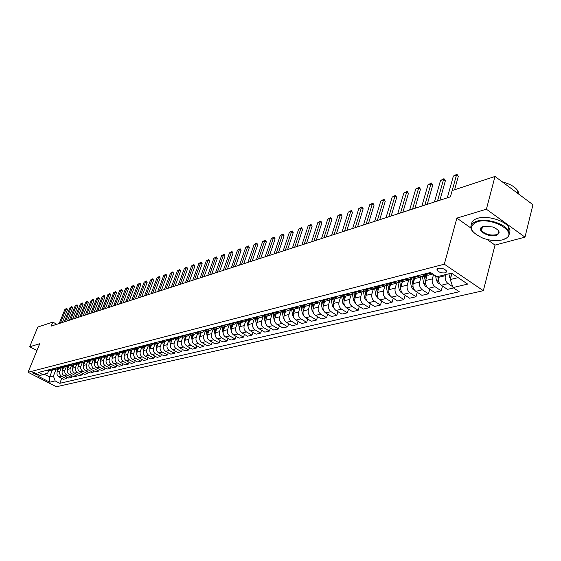 <?xml version="1.0" encoding="UTF-8"?>
<svg xmlns="http://www.w3.org/2000/svg" width="561" height="561" viewBox="0 0 561 561"><rect width="100%" height="100%" fill="white"/><g stroke="black" fill="none" stroke-linecap="round" stroke-linejoin="round"><path stroke-width="0.84" d="M481.1 229.491L481.675 229.947M438.281 268.263L436.97 269.084L437.096 270.346C439.067 272.394 441.731 273.235 445.104 272.863L446.43 272.043L446.297 270.76C444.305 268.719 441.633 267.885 438.281 268.263M487.039 239.456L495.005 245.101L524.984 237.149L532.95 204.709L495.005 176.449L452.166 190.558L450.427 196.82L51.163 326.116L52.797 322.105L37.818 327.035L29.698 346.761L36.928 350.541M495.005 245.101L483.337 290.696L56.402 386.753L28.05 372.273L444.312 264.196L483.337 290.696M37.538 375.071L38.688 374.587L33.59 372.392L32.447 372.883L37.538 375.071L38.05 373.822M44.508 374.341L49.613 376.957L53.4 376.038L55.16 380.926L59.796 383.31L459.263 291.741L453.015 287.555L450.259 279.546L458.12 277.639M55.16 380.926L49.775 382.188L37.952 376.151L47.692 373.1L48.498 371.102M453.015 287.555L467.685 284.111L451.479 273.144L436.907 276.769L430.511 272.485L38.555 372.413L43.26 374.825M524.984 237.149L486.394 209.225L495.005 176.449M486.394 209.225L456.878 218.11L444.312 264.196M28.05 372.273L39.705 343.746L29.698 346.761M56.836 324.279L52.797 322.105M52.313 370.211L49.613 376.957L49.775 382.188M56.1 369.285L53.4 376.038M58.575 368.521L57.201 371.971C56.591 374.075 57.18 375.709 58.968 376.873L63.61 379.271L66.268 378.647L66.878 377.097M61.163 368.002L59.845 371.319C59.235 373.43 59.824 375.071 61.612 376.242L66.268 378.647M63.695 367.196L62.306 370.709C61.689 372.827 62.278 374.475 64.08 375.646L68.751 378.065L71.457 377.434L72.074 375.856M66.31 366.705L64.985 370.043C64.375 372.167 64.964 373.822 66.766 375L71.457 377.434M68.898 365.842L67.488 369.418C66.871 371.557 67.467 373.219 69.276 374.404L73.975 376.845L76.724 376.2L77.348 374.594M71.542 365.379L70.216 368.745C69.599 370.891 70.195 372.56 72.011 373.745L76.724 376.2M74.192 364.461L72.755 368.114C72.138 370.267 72.734 371.943 74.557 373.135L79.283 375.597L82.074 374.944L82.712 373.31M76.857 364.04L75.525 367.427C74.908 369.587 75.511 371.27 77.334 372.469L82.074 374.944M79.571 363.058L78.105 366.789C77.488 368.956 78.091 370.646 79.921 371.852L84.676 374.334L87.516 373.668L88.168 371.999M82.264 362.672L80.924 366.088C80.307 368.268 80.917 369.958 82.748 371.172L87.516 373.668M85.027 361.656L83.554 365.435C82.93 367.623 83.54 369.327 85.384 370.541L90.167 373.051L93.056 372.371L93.708 370.674M87.761 361.284L86.422 364.72C85.798 366.922 86.408 368.633 88.259 369.853L93.056 372.371M90.538 360.33L89.087 364.061C88.463 366.27 89.08 367.981 90.931 369.215L95.742 371.747L98.68 371.059L99.346 369.32M93.35 359.867L92.004 363.339C91.38 365.555 91.997 367.28 93.855 368.514L98.68 371.059M96.148 358.97L94.718 362.665C94.094 364.888 94.711 366.621 96.576 367.862L101.415 370.414L104.402 369.713L105.075 367.946M99.031 358.43L97.684 361.929C97.06 364.159 97.677 365.898 99.549 367.146L104.402 369.713M101.857 357.567L100.447 361.242C99.816 363.486 100.44 365.232 102.319 366.48L107.186 369.068L110.222 368.353L110.91 366.55M104.816 356.971L103.462 360.499C102.831 362.75 103.462 364.503 105.342 365.758L110.222 368.353M107.67 356.144L106.267 359.797C105.643 362.055 106.267 363.823 108.154 365.085L113.056 367.693L116.148 366.964L116.842 365.127M110.692 355.485L109.339 359.04C108.708 361.305 109.339 363.079 111.232 364.348L116.148 366.964M113.588 354.678L112.193 358.325C111.569 360.604 112.2 362.385 114.1 363.661L119.023 366.291L122.172 365.555L122.88 363.675M116.681 353.97L115.321 357.553C114.689 359.839 115.328 361.628 117.228 362.911L122.172 365.555M119.612 353.185L118.224 356.831C117.593 359.131 118.238 360.919 120.145 362.21L125.103 364.867L128.301 364.117L129.023 362.203M122.768 352.427L121.407 356.046C120.776 358.353 121.414 360.155 123.329 361.445L128.301 364.117M125.741 351.656L124.367 355.309C123.729 357.623 124.374 359.433 126.295 360.737L131.288 363.423L134.542 362.658L135.271 360.702M128.967 350.863L127.599 354.503C126.968 356.831 127.613 358.654 129.542 359.959L134.542 362.658M131.989 350.085L130.608 353.76C129.977 356.095 130.629 357.918 132.564 359.236L137.578 361.95L140.895 361.172L141.638 359.173M135.278 349.265L133.904 352.939C133.273 355.288 133.925 357.126 135.86 358.444L140.895 361.172M138.35 348.486L136.968 352.182C136.337 354.538 136.989 356.382 138.939 357.708L143.988 360.45L147.361 359.657L148.118 357.616M141.702 347.645L140.32 351.347C139.689 353.718 140.348 355.569 142.298 356.901L147.361 359.657M144.829 346.852L143.448 350.576C142.81 352.953 143.476 354.811 145.432 356.151L150.509 358.921L153.945 358.114L154.71 356.025M148.244 345.99L146.863 349.727C146.225 352.112 146.891 353.984 148.854 355.33L153.945 358.114M151.428 345.183L150.039 348.935C149.408 351.333 150.075 353.213 152.045 354.566L157.15 357.364L160.656 356.544L161.428 354.412M154.906 344.307L153.518 348.072C152.88 350.485 153.553 352.371 155.53 353.732L160.656 356.544M158.146 343.486L156.757 347.273C156.119 349.692 156.792 351.586 158.777 352.953L163.917 355.779L167.487 354.945L168.272 352.764M161.687 342.589L160.299 346.389C159.661 348.823 160.341 350.723 162.325 352.098L167.487 354.945M164.99 341.754L163.602 345.576C162.963 348.016 163.644 349.924 165.635 351.305L170.81 354.166L174.443 353.311L175.242 351.088M168.609 340.836L167.213 344.678C166.575 347.133 167.255 349.047 169.254 350.443L174.443 353.311M171.968 339.994L170.572 343.844C169.934 346.305 170.621 348.234 172.627 349.629L177.83 352.518L181.533 351.656L182.353 349.377M175.656 339.04L174.254 342.932C173.615 345.408 174.303 347.343 176.315 348.746L181.533 351.656M179.078 338.192L177.683 342.084C177.038 344.566 177.732 346.516 179.751 347.925L184.99 350.842L188.762 349.959L189.59 347.631M182.844 337.203L181.427 341.151C180.789 343.648 181.484 345.604 183.51 347.021L188.762 349.959M186.322 336.362L184.92 340.282C184.281 342.792 184.976 344.756 187.009 346.186L192.283 349.138L196.126 348.234L196.967 345.849M190.172 335.324L188.741 339.335C188.103 341.852 188.805 343.83 190.845 345.267L196.126 348.234M193.706 334.496L192.304 338.451C191.666 340.983 192.367 342.967 194.415 344.412L199.716 347.399L203.636 346.481L204.492 344.033M197.647 333.402L196.203 337.484C195.558 340.029 196.266 342.021 198.321 343.472L203.636 346.481M201.238 332.589L199.835 336.586C199.19 339.139 199.898 341.144 201.96 342.603L207.297 345.618L211.294 344.685L212.163 342.182M205.27 331.432L203.804 335.597C203.166 338.164 203.874 340.183 205.943 341.649L211.294 344.685M208.923 330.653L207.507 334.679C206.869 337.259 207.584 339.279 209.66 340.758L215.024 343.809L219.106 342.855L219.989 340.296M213.047 329.412L211.56 333.676C210.922 336.263 211.637 338.297 213.72 339.784L219.106 342.855M216.756 328.669L215.34 332.736C214.702 335.338 215.424 337.385 217.507 338.872L222.913 341.965L227.072 340.99L227.969 338.367M220.985 327.344L219.477 331.712C218.832 334.328 219.561 336.383 221.651 337.883L227.072 340.99M224.751 326.649L223.334 330.752C222.689 333.381 223.418 335.45 225.515 336.958L230.957 340.078L235.199 339.082L236.118 336.397M229.091 325.233L227.549 329.707C226.903 332.343 227.64 334.426 229.751 335.941L235.199 339.082M232.906 324.588L231.483 328.732C230.844 331.383 231.574 333.472 233.692 334.994L239.161 338.157L243.495 337.14L244.428 334.384M237.359 323.059L235.788 327.659C235.15 330.331 235.886 332.428 238.011 333.963L243.495 337.14M241.223 322.484L239.806 326.663C239.161 329.342 239.905 331.453 242.036 332.996L247.541 336.193L251.966 335.162L252.906 332.336M245.802 320.836L244.203 325.576C243.558 328.269 244.301 330.387 246.44 331.944L251.966 335.162M249.722 320.338L248.299 324.56C247.66 327.259 248.411 329.391 250.55 330.955L256.089 334.195L260.606 333.136L261.566 330.24M254.428 318.55L252.787 323.445C252.148 326.165 252.899 328.304 255.052 329.875L260.606 333.136M258.397 318.143L256.973 322.407C256.335 325.135 257.092 327.294 259.245 328.872L264.82 332.147L269.434 331.067L270.409 328.094M263.242 316.208L261.559 321.271C260.914 324.013 261.678 326.179 263.838 327.771L269.434 331.067M267.26 315.899L265.837 320.205C265.192 322.968 265.956 325.142 268.13 326.74L273.74 330.064L278.452 328.956L279.448 325.906M272.246 313.802L270.514 319.048C269.876 321.818 270.64 324.006 272.821 325.618L278.452 328.956M276.314 313.613L274.883 317.961C274.245 320.745 275.016 322.947 277.197 324.567L282.849 327.926L287.66 326.804L288.67 323.662M281.433 311.369L279.666 316.776C279.027 319.574 279.806 321.79 281.994 323.416L287.66 326.804M285.563 311.278L284.132 315.668C283.494 318.48 284.273 320.71 286.468 322.344L292.155 325.752L297.071 324.595L298.101 321.376M290.689 309.293L289.02 314.455C288.382 317.288 289.167 319.525 291.369 321.173L297.071 324.595M295.009 308.887L293.585 313.326C292.94 316.166 293.733 318.417 295.942 320.072L301.664 323.522L306.692 322.344L307.737 319.034M300.184 307.084L298.578 312.084C297.94 314.938 298.733 317.203 300.955 318.872L306.692 322.344M304.672 306.446L303.242 310.927C302.603 313.795 303.403 316.074 305.633 317.75L311.383 321.243L316.523 320.043L317.589 316.635M309.903 304.77L308.354 309.658C307.716 312.547 308.515 314.833 310.752 316.523L316.523 320.043M314.553 303.943L313.122 308.473C312.484 311.376 313.29 313.676 315.534 315.38L321.327 318.914L326.579 317.687L327.666 314.188M319.861 302.365L318.346 307.176C317.715 310.1 318.522 312.414 320.773 314.125L326.579 317.687M324.658 301.39L323.227 305.969C322.589 308.901 323.402 311.229 325.661 312.954L331.488 316.537L336.866 315.275L337.967 311.678M330.05 299.876L328.571 304.644C327.94 307.589 328.753 309.931 331.018 311.671L336.866 315.275M334.994 298.782L333.564 303.403C332.932 306.369 333.753 308.725 336.025 310.471L341.887 314.104L347.392 312.814L348.514 309.104M340.492 297.302L339.033 302.049C338.402 305.03 339.23 307.4 341.509 309.153L347.392 312.814M345.569 296.103L344.138 300.78C343.507 303.774 344.342 306.159 346.628 307.926L352.525 311.607L358.163 310.289L359.299 306.474M351.179 294.651L349.741 299.392C349.11 302.407 349.945 304.805 352.238 306.579L358.163 310.289M356.396 293.368L354.966 298.094C354.342 301.124 355.176 303.536 357.483 305.324L363.416 309.062L369.187 307.709L370.344 303.774M362.125 291.909L360.702 296.671C360.071 299.721 360.912 302.148 363.226 303.95L369.187 307.709M367.476 290.563L366.053 295.345C365.428 298.41 366.277 300.843 368.591 302.66L374.566 306.446L380.47 305.065L381.655 301.012M373.346 289.083L371.922 293.887C371.298 296.965 372.153 299.427 374.475 301.25L380.47 305.065M378.829 287.695L377.406 292.526C376.782 295.626 377.637 298.094 379.972 299.932L385.989 303.774L392.034 302.358L393.24 298.172M384.839 286.173L383.422 291.033C382.798 294.153 383.661 296.636 386.003 298.487L392.034 302.358M390.463 284.736L389.039 289.637C388.415 292.772 389.285 295.275 391.634 297.141L397.679 301.033L403.878 299.588L405.105 295.268M396.613 283.2L395.196 288.109C394.579 291.264 395.449 293.782 397.805 295.661L403.878 299.588M402.384 281.685L400.954 286.685C400.344 289.855 401.213 292.386 403.576 294.28L409.663 298.228L416.017 296.741L417.265 292.281M408.681 280.149L407.272 285.114C406.655 288.305 407.538 290.85 409.909 292.758L416.017 296.741M414.614 278.536L413.169 283.649C412.559 286.86 413.443 289.42 415.827 291.341L421.949 295.352L428.457 293.831L429.726 289.224M421.052 277.022L419.649 282.043C419.039 285.269 419.93 287.849 422.314 289.785L428.457 293.831M427.159 275.29L425.701 280.542C425.091 283.789 425.988 286.383 428.38 288.333L434.544 292.4L441.219 290.843L442.51 286.075M433.548 274.518L432.342 278.894C431.739 282.162 432.636 284.771 435.041 286.734L441.219 290.843M438.842 276.285L438.548 277.358C437.945 280.64 438.849 283.27 441.262 285.247L447.461 289.378L453.59 287.94M451.907 273.431L450.259 279.546M46.416 370.407L49.263 371.017L53.057 369.776M59.796 383.31L61.773 378.324M49.031 369.741L51.878 370.351M51.458 369.117L54.319 369.734L58.176 368.472M54.108 368.444L56.977 369.061M56.577 367.813L59.452 368.437L63.379 367.153M59.277 367.125L62.159 367.757M61.787 366.487L64.676 367.118L68.659 365.807M64.529 365.786L67.425 366.424M67.082 365.141L69.985 365.772L74.038 364.44M69.866 364.426L72.783 365.071M72.46 363.766L75.384 364.412L79.501 363.044M75.293 363.044L78.224 363.689M77.93 362.371L80.875 363.023L85.062 361.628M80.812 361.635L83.764 362.294M83.498 360.954L86.457 361.614L90.714 360.19M86.429 360.204L89.395 360.87M89.164 359.51L92.137 360.176L96.464 358.724M92.144 358.745L95.132 359.419M94.921 358.037L97.916 358.71L102.319 357.231M97.958 357.266L100.959 357.946M100.784 356.544L103.792 357.231L108.273 355.709M103.869 355.758L106.892 356.445M106.744 355.022L109.774 355.716L114.332 354.166M109.893 354.222L112.929 354.917M112.817 353.479L115.868 354.173L120.496 352.596M116.015 352.659L119.072 353.367M118.995 351.901L122.06 352.61L126.779 350.99M122.256 351.067L125.327 351.782M125.292 350.295L128.371 351.011L133.174 349.356M128.609 349.454L131.702 350.169M131.702 348.661L134.801 349.391L139.689 347.694M135.075 347.799L138.188 348.535M138.223 347L141.344 347.736L146.323 346.004M141.667 346.123L144.794 346.859M144.871 345.303L148.013 346.046L153.076 344.272M148.377 344.412L151.526 345.162M151.645 343.577L154.801 344.335L159.962 342.519M155.222 342.666L158.384 343.423M158.546 341.817L161.722 342.582L166.982 340.723M162.192 340.892L165.376 341.656M165.586 340.022L168.777 340.8L172.5 339.861L174.134 338.893M169.296 339.075L172.5 339.861M172.753 338.199L175.972 338.984L179.765 338.024L181.42 337.028M176.54 337.231L179.765 338.024M180.067 336.334L183.3 337.126L187.171 336.151L188.861 335.12M183.924 335.345L187.171 336.151M187.521 334.433L190.775 335.24L194.723 334.237L196.441 333.178M191.455 333.43L194.723 334.237M195.13 332.491L198.398 333.311L202.423 332.294L204.176 331.2M199.141 331.467L202.423 332.294M202.886 330.513L206.175 331.341L210.284 330.303L212.065 329.174M206.981 329.468L210.284 330.303M210.803 328.494L214.113 329.335L218.306 328.276L220.122 327.112M214.982 327.428L218.306 328.276M218.881 326.439L222.212 327.287L226.49 326.207L228.341 325.001M223.152 325.345L226.49 326.207M227.128 324.335L230.48 325.198L234.849 324.097L236.728 322.848M231.483 323.22L234.849 324.097M235.55 322.189L238.923 323.066L243.383 321.937L245.297 320.647M239.996 321.053L243.383 321.937M244.147 319.994L247.541 320.885L252.092 319.735L254.049 318.396M248.691 318.837L252.092 319.735M252.934 317.757L256.342 318.662L260.998 317.484L262.99 316.095M257.576 316.572L260.998 317.484M261.91 315.464L265.339 316.39L270.093 315.184L272.12 313.739M266.65 314.258L270.093 315.184M271.082 313.129L274.532 314.062L279.392 312.835L281.461 311.334M275.928 311.888L279.392 312.835M280.451 310.738L283.929 311.685L288.894 310.429L291.005 308.873M285.409 309.476L288.894 310.429M290.037 308.291L293.536 309.258L298.613 307.975L300.759 306.355M295.107 307L298.613 307.975M299.84 305.794L303.361 306.776L308.557 305.465L310.738 303.774M305.03 304.476L308.557 305.465M309.868 303.235L313.41 304.237L318.725 302.891L320.948 301.131M315.177 301.888L318.725 302.891M320.128 300.619L323.69 301.636L329.132 300.261L331.397 298.424M325.562 299.237L329.132 300.261M330.632 297.947L334.209 298.978L339.784 297.568L342.091 295.647M336.193 296.531L339.784 297.568M341.383 295.205L344.98 296.25L350.688 294.813L353.037 292.807M347.077 293.754L350.688 294.813M352.392 292.4L356.011 293.466L361.852 291.986L364.25 289.89M358.22 290.914L361.852 291.986M363.668 289.525L367.315 290.605L373.296 289.097L375.737 286.902M369.643 287.996L373.296 289.097M375.225 286.573L378.885 287.681L385.021 286.131L387.504 283.838M381.347 285.016L385.021 286.131M387.069 283.557L390.751 284.679L397.041 283.095L399.565 280.689M393.345 281.959L397.041 283.095M399.215 280.458L402.917 281.608L409.362 279.974L411.928 277.457M405.645 278.817L409.362 279.974M411.669 277.288L415.392 278.452L422.005 276.783L424.607 274.14M418.268 275.605L422.005 276.783M424.439 274.027L428.183 275.22L432.84 274.041M438.548 277.358L445.364 275.668C444.761 278.971 445.672 281.615 448.092 283.607L452.727 286.713M456.878 218.11L470.903 228.039M59.2 323.515L64.922 309.356L66.815 308.319L66.135 308.943L67.495 309.686L62.32 322.505M64.922 309.356L66.135 308.943L60.406 323.122M66.815 308.319L67.495 309.686M57.39 371.494L56.998 369.061M58.323 369.173L58.211 368.479M57.748 368.759L57.958 370.071M64.249 321.881L69.999 307.617L71.906 306.565L71.226 307.19L72.593 307.94L67.404 320.857M69.999 307.617L71.226 307.19L65.476 321.481M71.906 306.565L72.593 307.94M69.389 320.212L75.153 305.843L77.081 304.791L76.401 305.415L77.776 306.173L72.565 319.181M75.153 305.843L76.401 305.415L70.63 319.812M77.081 304.791L77.776 306.173M74.606 318.522L80.391 304.048L82.341 302.982L81.661 303.613L83.042 304.378L77.818 317.484M80.391 304.048L81.661 303.613L75.868 318.115M82.341 302.982L83.042 304.378M62.474 370.274L62.075 367.778M63.414 367.904L63.309 367.203M62.839 367.497L63.049 368.822M67.643 369.026L67.229 366.473M68.596 366.613L68.484 365.94M67.979 366.228L68.225 367.553M72.888 367.771L72.467 365.148M73.856 365.309L73.75 364.65M73.26 364.909L73.484 366.263M79.907 316.811L85.714 302.225L87.684 301.145L87.004 301.783L88.393 302.554L83.147 315.759M85.714 302.225L87.004 301.783L81.191 316.39M87.684 301.145L88.393 302.554M78.224 366.487L77.79 363.801M79.206 363.977L79.101 363.332M78.603 363.577L78.828 364.952M477.067 221.798C467.874 226.448 469.838 231.91 482.951 238.194C490.055 240.676 496.534 241.237 502.404 239.877L506.232 238.187C517.34 231.553 491.52 216.897 477.067 221.798M472.902 231.742L471.843 230.319C469.564 226.132 471.233 223.089 476.857 221.181C486.071 218.145 503.82 223.243 508 230.157C509.97 233.285 509.542 235.893 506.73 237.976L504.472 239.161M483.463 226.364L492.789 226.981C499.879 230.213 500.994 233.025 496.134 235.403C488.722 237.759 475.959 230.319 481.871 227.044L483.463 226.364M482.972 226.525L481.163 228.208L481.534 230.487C485.041 234.203 489.837 235.634 495.924 234.793C498.673 233.916 499.465 232.457 498.308 230.41L498.042 230.045M471.577 224.526C471.492 221.679 473.505 219.603 477.621 218.299C486.836 215.242 504.563 220.326 508.736 227.254C510.18 229.484 510.342 231.504 509.213 233.327M502.032 181.68L508.455 183.896M502.474 182.009C509.907 183.84 515.061 186.799 517.922 190.887L519.086 194.387M85.3 315.065L91.127 300.366L93.112 299.279L92.439 299.918L93.834 300.696L88.575 313.999M91.127 300.366L92.439 299.918L86.604 314.637M93.112 299.279L93.834 300.696M83.652 365.183L83.203 362.434M84.648 362.63L84.543 361.985M84.031 362.217L84.262 363.619M90.777 313.283L96.625 298.48L98.638 297.379L97.958 298.024L99.36 298.81L94.087 312.218M96.625 298.48L97.958 298.024L92.109 312.856M98.638 297.379L99.36 298.81M89.164 363.858L88.708 361.039M90.174 361.256L90.076 360.618M89.55 360.828L89.788 362.266M96.352 311.481L102.214 296.559L104.248 295.451L103.568 296.096L104.984 296.888L99.69 310.401M102.214 296.559L103.568 296.096L97.705 311.046M104.248 295.451L104.984 296.888M94.774 362.518L94.304 359.629M95.798 359.86L96.085 359.124M95.16 359.412L95.405 360.891M102.018 309.644L107.901 294.609L109.956 293.494L109.276 294.139L110.699 294.939L105.391 308.557M107.901 294.609L109.276 294.139L103.392 309.202M109.956 293.494L110.699 294.939M100.482 361.151L99.991 358.191M101.52 358.444L101.415 357.799M100.868 357.967L101.12 359.489M107.782 307.779L113.68 292.625L115.762 291.496L115.082 292.148L116.513 292.954L111.19 306.678M113.68 292.625L115.082 292.148L109.178 307.33M115.762 291.496L116.513 292.954M106.281 359.762L105.784 356.726M107.34 356.999L107.235 356.34M106.674 356.501L106.934 358.072M113.645 305.885L119.563 290.612L121.66 289.469L120.987 290.121L122.431 290.942L117.081 304.77M119.563 290.612L120.987 290.121L115.068 305.422M121.66 289.469L122.431 290.942M115.321 357.553L112.193 358.325L111.674 355.232M113.259 355.534L113.147 354.854M112.579 355.008L112.845 356.628M119.605 303.95L125.545 288.557L127.67 287.407L126.996 288.059L128.441 288.887L123.083 302.828M125.545 288.557L126.996 288.059L121.057 303.48M127.67 287.407L128.441 288.887M118.196 356.915L117.663 353.718M119.283 354.04L119.17 353.339M118.588 353.486L118.862 355.155M125.678 301.986L131.632 286.468L133.777 285.304L133.104 285.963L134.563 286.797L129.184 300.85M131.632 286.468L133.104 285.963L127.151 301.509M133.777 285.304L134.563 286.797M124.311 355.464L123.764 352.182M125.412 352.525L125.292 351.789M124.703 351.943L124.984 353.661M131.849 299.988L137.824 284.343L139.998 283.165L139.324 283.831L140.79 284.672L135.397 298.838M137.824 284.343L139.324 283.831L133.35 299.504M139.998 283.165L140.79 284.672M130.531 353.991L129.97 350.611M131.653 350.976L131.526 350.218M130.923 350.366L131.218 352.14M138.139 297.954L144.128 282.183L146.323 280.991L145.657 281.657L147.129 282.513L141.723 296.79M144.128 282.183L145.657 281.657L139.661 297.456M146.323 280.991L147.129 282.513M136.87 352.49L136.288 349.012M138.006 349.405L137.873 348.612M137.263 348.767L137.564 350.59M144.535 295.878L150.537 279.981L152.76 278.782L152.094 279.448L153.581 280.311L148.16 294.707M150.537 279.981L152.094 279.448L146.084 295.374M152.76 278.782L153.581 280.311M143.321 350.976L142.718 347.385M144.472 347.806L144.338 346.979M143.707 347.14L144.023 349.019M151.049 293.768L157.073 277.744L159.317 276.524L158.658 277.197L160.144 278.067L154.71 292.583M157.073 277.744L158.658 277.197L152.627 293.256M159.317 276.524L160.144 278.067M149.892 349.433L149.268 345.73M151.056 346.179L150.916 345.317M150.278 345.478L150.6 347.413M157.683 291.622L163.721 275.458L165.993 274.231L165.334 274.904L166.834 275.788L161.386 290.423M163.721 275.458L165.334 274.904L159.289 291.103M165.993 274.231L166.834 275.788M156.589 347.876L155.944 344.04M157.767 344.517L157.613 343.62M156.968 343.788L157.304 345.786M164.436 289.434L170.488 273.137L172.795 271.896L172.136 272.576L173.644 273.466L168.181 288.221M170.488 273.137L172.136 272.576L166.077 288.901M172.795 271.896L173.644 273.466M163.405 346.298L162.739 342.329M164.597 342.834L164.443 341.894M163.784 342.063L164.128 344.124M171.322 287.204L177.388 270.774L179.716 269.518L179.064 270.199L180.579 271.096L175.102 285.977M177.388 270.774L179.064 270.199L172.991 286.664M179.716 269.518L180.579 271.096M170.355 344.699L169.66 340.576M171.561 341.116L171.4 340.134M170.726 340.31L171.084 342.434M178.328 284.932L184.415 268.361L186.771 267.092L186.119 267.772L187.647 268.684L182.157 283.698M184.415 268.361L186.119 267.772L180.032 284.385M186.771 267.092L187.647 268.684M177.444 343.094L176.715 338.795M178.657 339.363L178.482 338.346M177.795 338.521L178.174 340.716M185.474 282.618L191.574 265.907L193.959 264.624L193.314 265.311L194.849 266.23L189.345 281.37M191.574 265.907L193.314 265.311L187.213 282.057M193.959 264.624L194.849 266.23M184.667 341.474L183.903 336.972M185.887 337.582L185.705 336.516M185.011 336.698L185.396 338.963M192.753 280.262L198.867 263.404L201.287 262.106L200.635 262.793L202.184 263.726L196.673 278.992M198.867 263.404L200.635 262.793L194.527 279.694M201.287 262.106L202.184 263.726M192.037 339.854L191.231 335.12M193.257 335.766L193.068 334.658M192.36 334.84L192.76 337.182M200.179 277.856L206.301 260.851L208.748 259.54L208.11 260.234L209.667 261.174L204.141 276.58M206.301 260.851L208.11 260.234L201.981 277.274M208.748 259.54L209.667 261.174M199.562 338.262L198.699 333.234M200.775 333.914L200.579 332.757M199.849 332.946L200.263 335.359M207.745 275.409L213.881 258.249L216.364 256.924L215.719 257.618L217.289 258.572L211.749 274.112M213.881 258.249L215.719 257.618L209.583 274.813M216.364 256.924L217.289 258.572M207.261 336.782L206.322 331.306M208.44 332.028L208.236 330.822M207.493 331.011L207.921 333.507M215.459 272.912L221.609 255.599L224.12 254.252L223.488 254.953L225.059 255.921L219.512 271.594M221.609 255.599L223.488 254.953L217.338 272.302M224.12 254.252L225.059 255.921M215.144 335.282L214.092 329.342M216.258 330.099L216.041 328.851M215.284 329.041L215.726 331.621M223.334 270.36L229.491 252.892L232.037 251.531L231.405 252.24L232.99 253.214L227.436 269.035M229.491 252.892L231.405 252.24L225.242 269.743M232.037 251.531L232.99 253.214M223.201 333.655L222.016 327.329M224.232 328.143L224.007 326.839M223.236 327.028L223.699 329.7M231.363 267.765L237.527 250.136L240.108 248.761L239.484 249.47L241.076 250.458L235.515 266.419M237.527 250.136L239.484 249.47L233.313 267.127M240.108 248.761L241.076 250.458M231.434 331.944L230.101 325.268M232.373 326.144L232.135 324.784M231.349 324.98L231.826 327.736M239.554 265.108L245.732 247.324L248.341 245.928L247.724 246.637L249.329 247.639L243.755 263.747M245.732 247.324L247.724 246.637L241.546 264.462M248.341 245.928L249.329 247.639M239.835 330.163L238.348 323.15M240.676 324.104L240.431 322.687M239.624 322.891L240.122 325.738M247.913 262.401L254.098 244.449L256.749 243.039L256.132 243.755L257.744 244.771L252.17 261.026M254.098 244.449L256.132 243.755L249.947 261.742M256.749 243.039L257.744 244.771M248.411 328.311L246.763 320.976M249.154 322.021L248.902 320.541M248.081 320.752L248.593 323.697M256.447 259.638L262.639 241.525L265.325 240.094L264.715 240.809L266.342 241.833L260.753 258.242M262.639 241.525L264.715 240.809L258.523 258.965M265.325 240.094L266.342 241.833M257.169 326.39L256.384 324.637L255.353 318.739M257.815 319.896L257.541 318.36M256.707 318.571L257.24 321.614M265.157 256.819L271.356 238.53L274.077 237.086L273.48 237.801L275.114 238.846L269.525 255.402M271.356 238.53L273.48 237.801L267.274 256.132M274.077 237.086L275.114 238.846M266.11 324.412L265.185 322.477L264.126 316.446M266.657 317.729L266.37 316.124M265.514 316.341L266.068 319.497M274.056 253.937L280.262 235.473L283.017 234.014L282.428 234.736L284.069 235.788L278.473 252.506M280.262 235.473L282.428 234.736L276.222 253.235M283.017 234.014L284.069 235.788M275.248 322.372L274.168 320.275L273.081 314.083M275.689 315.52L275.395 313.844M274.518 314.069L275.093 317.33M283.144 250.991L289.357 232.359L292.155 230.873L291.566 231.595L293.221 232.668L287.625 249.54M289.357 232.359L291.566 231.595L285.353 250.276M292.155 230.873L293.221 232.668M284.574 320.268L283.347 318.017L282.225 311.643M284.911 313.262L284.609 311.516M283.712 311.734L284.308 315.121M292.428 247.983L298.641 229.169L301.481 227.668L300.899 228.397L302.568 229.477L296.965 246.517M298.641 229.169L300.899 228.397L294.686 247.254M301.481 227.668L302.568 229.477M294.111 318.108L292.73 315.717L291.573 309.132M294.343 310.955L294.02 309.139M293.101 309.335L293.733 312.87M301.916 244.912L308.129 225.915L311.011 224.393L310.436 225.122L312.112 226.216L306.516 243.425M308.129 225.915L310.436 225.122L304.23 244.168M311.011 224.393L312.112 226.216M303.852 315.885L302.316 313.361L301.124 306.537M301.229 307.246L302.702 306.874L303.361 310.57M303.985 308.606L303.648 306.706M311.614 241.77L317.828 222.584L320.752 221.041L320.191 221.777L321.874 222.885L316.278 240.262M317.828 222.584L320.191 221.777L313.978 241.006M320.752 221.041L321.874 222.885M313.795 313.578L312.119 310.948L310.885 303.859M312.512 304.321L313.206 308.213M313.844 306.201L313.487 304.216M321.53 238.558L327.743 219.183L330.71 217.619L330.156 218.355L331.853 219.484L326.257 237.03M327.743 219.183L330.156 218.355L323.942 237.78M330.71 217.619L331.853 219.484M323.949 311.194L322.14 308.487L320.885 301.243M322.54 301.699L323.276 305.815M323.921 303.739L323.55 301.664M331.67 235.276L337.876 215.712L340.892 214.12L340.345 214.863L342.056 216.006L336.46 233.727M337.876 215.712L340.345 214.863L334.139 234.477M340.892 214.12L342.056 216.006M334.335 308.746L332.393 305.969L331.137 298.838M332.792 298.999L333.578 303.368M334.237 301.229L333.844 299.041M342.049 231.917L348.248 212.149L351.305 210.543L350.772 211.287L352.49 212.444L346.901 230.347M348.248 212.149L350.772 211.287L344.573 231.104M351.305 210.543L352.49 212.444M344.973 306.25L342.883 303.396L341.635 296.355M343.283 296.208L344.117 300.864M344.791 298.662L344.37 296.341M352.659 228.481L358.851 208.51L361.957 206.883L361.431 207.626L363.163 208.797L357.581 226.889M358.851 208.51L361.431 207.626L355.239 227.647M361.957 206.883L363.163 208.797M355.856 303.697L353.626 300.759L352.371 293.796M355.59 296.04L355.134 293.55M354.012 293.319L354.91 298.312M363.521 224.961L369.706 204.786L372.862 203.131L372.35 203.881L374.082 205.074L368.514 223.348M369.706 204.786L372.35 203.881L366.165 224.105M372.862 203.131L374.082 205.074M367.006 301.082L366.326 300.836L364.615 298.059L363.36 291.152M366.649 293.354L366.158 290.668M364.994 290.325L365.954 295.717M374.636 221.364L380.814 200.978L384.019 199.302L383.514 200.053L385.267 201.259L379.706 219.723M380.814 200.978L383.514 200.053L377.343 220.487M384.019 199.302L385.267 201.259M378.423 298.41L377.588 298.108L375.87 295.296L374.615 288.424M377.974 290.605L377.441 287.695M376.242 287.225L377.273 293.073M386.024 217.675L392.181 197.079L395.442 195.375L394.951 196.126L396.711 197.353L391.164 216.013M392.181 197.079L394.951 196.126L388.794 216.777M395.442 195.375L396.711 197.353M390.126 295.675L389.131 295.31L387.399 292.463L386.136 285.612M389.572 287.8L388.99 284.616M387.763 284.006L388.871 290.388M397.686 213.902L403.829 193.082L407.139 191.35L406.669 192.107L408.436 193.356L402.903 212.212M403.829 193.082L406.669 192.107L400.526 212.977M407.139 191.35L408.436 193.356M402.125 292.87L400.961 292.449L399.208 289.56L397.945 282.716M401.459 284.925L400.827 281.419M399.565 280.696L400.757 287.667M409.635 210.031L415.757 188.987L419.123 187.234L418.667 187.991L420.448 189.253L414.937 208.313M415.757 188.987L418.667 187.991L412.545 209.085M419.123 187.234L420.448 189.253M414.425 290.002L413.078 289.511L411.311 286.587L410.042 279.729L411.9 279.252L412.952 284.925M413.646 281.98L412.952 278.102M411.718 277.947L411.9 279.252M421.879 206.062L427.987 184.793L431.409 183.012L430.967 183.77L432.755 185.053L427.265 204.323M427.987 184.793L430.967 183.77L424.866 205.095M431.409 183.012L432.755 185.053M427.04 287.057L425.504 286.503L423.716 283.543L422.433 276.643M426.136 278.971L425.378 274.652M424.179 275.072L425.462 282.169M434.438 201.995L440.518 180.495L443.996 178.686L443.569 179.45L445.371 180.747L439.901 200.228M440.518 180.495L443.569 179.45L437.496 201.006M443.996 178.686L445.371 180.747M439.978 284.048L438.239 283.417L436.444 280.416L435.602 275.893M437.776 276.552L438.323 279.476M447.313 197.83L453.365 176.084L456.906 174.247L456.493 175.011L458.309 176.336L454.599 189.751M453.365 176.084L456.493 175.011L452.187 190.551M456.906 174.247L458.309 176.336M450.343 279.259L448.856 273.796M450.869 273.291L451.31 275.64M59.845 371.319L57.201 371.971M64.985 370.043L62.306 370.709M70.216 368.745L67.488 369.418M75.525 367.427L72.755 368.114M80.924 366.088L78.105 366.789M86.422 364.72L83.554 365.435M92.004 363.339L89.087 364.061M97.684 361.929L94.718 362.665M103.462 360.499L100.447 361.242M109.339 359.04L106.267 359.797M121.407 356.046L118.224 356.831M127.599 354.503L124.367 355.309M133.904 352.939L130.608 353.76M140.32 351.347L136.968 352.182M146.863 349.727L143.448 350.576M153.518 348.072L150.039 348.935M160.299 346.389L156.757 347.273M167.213 344.678L163.602 345.576M174.254 342.932L170.572 343.844M181.427 341.151L177.683 342.084M188.741 339.335L184.92 340.282M196.203 337.484L192.304 338.451M203.804 335.597L199.835 336.586M211.56 333.676L207.507 334.679M219.477 331.712L215.34 332.736M227.549 329.707L223.334 330.752M235.788 327.659L231.483 328.732M244.203 325.576L239.806 326.663M252.787 323.445L248.299 324.56M261.559 321.271L256.973 322.407M270.514 319.048L265.837 320.205M279.666 316.776L274.883 317.961M289.02 314.455L284.132 315.668M298.578 312.084L293.585 313.326M308.354 309.658L303.242 310.927M318.346 307.176L313.122 308.473M328.571 304.644L323.227 305.969M339.033 302.049L333.564 303.403M349.741 299.392L344.138 300.78M360.702 296.671L354.966 298.094M371.922 293.887L366.053 295.345M383.422 291.033L377.406 292.526M395.196 288.109L389.039 289.637M407.272 285.114L400.954 286.685M419.649 282.043L413.169 283.649M432.342 278.894L425.701 280.542M61.612 376.242L58.968 376.873M49.67 370.071L47.054 370.737M54.754 368.78L52.103 369.454M66.766 375L64.08 375.646M59.922 367.462L57.222 368.149M72.011 373.745L69.276 374.404M65.181 366.13L62.432 366.824M77.334 372.469L74.557 373.135M70.525 364.769L67.734 365.477M82.748 371.172L79.921 371.852M75.952 363.388L73.119 364.11M88.259 369.853L85.384 370.541M81.478 361.985L78.596 362.722M93.855 368.514L90.931 369.215M87.095 360.555L84.164 361.305M99.549 367.146L96.576 367.862M92.817 359.103L89.83 359.86M105.342 365.758L102.319 366.48M98.631 357.623L95.594 358.395M111.232 364.348L108.154 365.085M104.549 356.123L101.457 356.908M117.228 362.911L114.1 363.661M110.573 354.594L107.431 355.394M123.329 361.445L120.145 362.21M116.709 353.03L113.504 353.844M129.542 359.959L126.295 360.737M122.95 351.445L119.689 352.273M135.86 358.444L132.564 359.236M129.303 349.833L125.987 350.674M142.298 356.901L138.939 357.708M135.776 348.185L132.396 349.047M148.854 355.33L145.432 356.151M142.375 346.509L138.932 347.385M155.53 353.732L152.045 354.566M149.093 344.805L145.579 345.695M162.325 352.098L158.777 352.953M155.937 343.066L152.361 343.97M169.254 350.443L165.635 351.305M162.907 341.291L159.268 342.217M176.315 348.746L172.627 349.629M170.018 339.482L166.308 340.429M183.51 347.021L179.751 347.925M177.269 337.638L173.482 338.606M190.845 345.267L187.009 346.186M184.66 335.759L180.796 336.74M198.321 343.472L194.415 344.412M192.199 333.844L188.258 334.847M205.943 341.649L201.96 342.603M199.884 331.895L195.866 332.911M213.72 339.784L209.66 340.758M207.731 329.896L203.629 330.941M221.651 337.883L217.507 338.872M215.733 327.862L211.553 328.928M229.751 335.941L225.515 336.958M223.909 325.787L219.639 326.874M238.011 333.963L233.692 334.994M232.247 323.669L227.885 324.777M246.44 331.944L242.036 332.996M240.767 321.502L236.314 322.631M255.052 329.875L250.55 330.955M249.463 319.293L244.919 320.443M263.838 327.771L259.245 328.872M258.355 317.035L253.705 318.213M272.821 325.618L268.13 326.74M267.436 314.721L262.688 315.927M281.994 323.416L277.197 324.567M276.713 312.365L271.861 313.599M291.369 321.173L286.468 322.344M286.201 309.953L281.243 311.215M300.955 318.872L295.942 320.072M295.906 307.484L290.836 308.774M310.752 316.523L305.633 317.75M305.829 304.967L300.64 306.285M320.773 314.125L315.534 315.38M315.983 302.386L310.675 303.732M331.018 311.671L325.661 312.954M326.376 299.742L320.941 301.124M341.509 309.153L336.025 310.471M337.007 297.042L331.446 298.452M352.238 306.579L346.628 307.926M347.897 294.273L342.203 295.717M363.226 303.95L357.483 305.324M359.054 291.44L353.22 292.919M374.475 301.25L368.591 302.66M370.477 288.536L364.503 290.051M386.003 298.487L379.972 299.932M382.188 285.556L376.059 287.113M397.805 295.661L391.634 297.141M394.194 282.506L387.91 284.104M409.909 292.758L403.576 294.28M406.501 279.378L400.063 281.019M422.314 289.785L415.827 291.341M419.123 276.173L412.517 277.849M435.041 286.734L428.38 288.333M431.367 273.06L425.301 274.602M448.092 283.607L441.262 285.247M38.604 374.348L38.4 374.86M79.115 363.416L79.466 363.325M84.55 362.041L84.914 361.95M90.076 360.639L90.454 360.548M255.374 318.837L255.739 318.746M264.154 316.621L264.729 316.474M265.185 322.477L265.584 322.379M273.123 314.349L273.922 314.146M274.168 320.275L274.638 320.156M282.288 312.035L283.312 311.776M283.347 318.017L283.887 317.884M291.657 309.665L292.912 309.342M292.73 315.717L293.34 315.562M302.316 313.361L303.003 313.192M311.011 304.77L312.519 304.385M312.119 310.948L312.891 310.759M321.025 302.239L322.561 301.846M322.14 308.487L322.996 308.284M331.256 299.651L332.834 299.251M332.393 305.969L333.332 305.738M341.733 297L343.346 296.594M342.883 303.396L343.914 303.143M352.448 294.287L354.103 293.873M353.626 300.759L354.748 300.479M366.396 300.864L366.803 300.766M366.186 290.815L366.67 290.696M363.423 291.517L365.113 291.089M364.615 298.059L365.835 297.758M377.665 298.136L378.17 298.01M377.483 287.961L378.24 287.765M374.657 288.677L376.389 288.235M375.87 295.296L377.188 294.967M389.208 295.338L389.818 295.191M389.061 285.03L390.105 284.771M386.164 285.766L387.939 285.318M387.399 292.463L388.822 292.113M401.031 292.477L401.753 292.302M400.926 282.029L402.265 281.692M397.959 282.779L399.776 282.323M399.208 289.56L400.75 289.181M413.155 289.539L413.983 289.343M413.085 278.957L414.607 278.572M411.311 286.587L412.966 286.18M425.575 286.531L426.528 286.299M425.547 275.802L427.124 275.402M422.685 276.524L424.34 276.11M423.716 283.543L425.504 283.102M438.316 283.445L439.396 283.186M436.444 280.416L438.358 279.946M449.501 277.211L450.988 276.846M437.601 268.523L437.096 270.346M508.736 227.254L508 230.157M481.534 230.487L482.509 226.756M517.922 190.887L517.361 193.096M482.369 226.84L481.871 227.044M506.232 238.187L506.73 237.976"/></g></svg>
